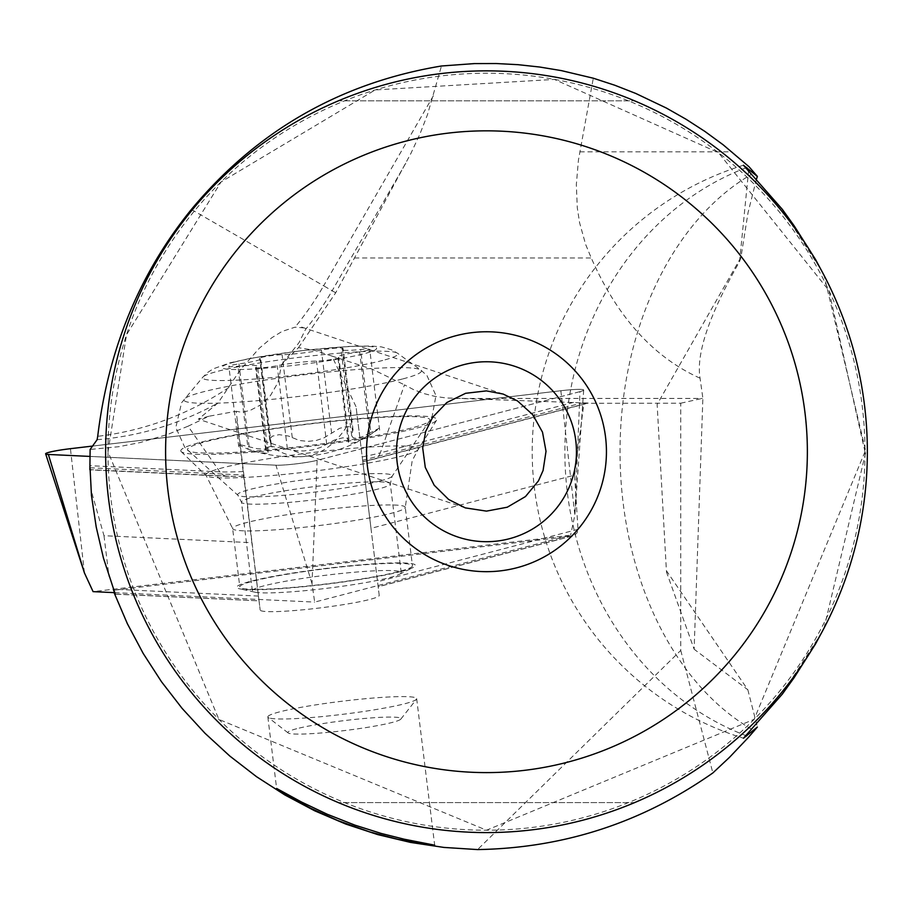 <?xml version="1.0" encoding="UTF-8"?>
<svg xmlns="http://www.w3.org/2000/svg" width="913" height="913" viewBox="0 0 913 913"><rect width="100%" height="100%" fill="white"/><g stroke="black" fill="none" stroke-linecap="round" stroke-linejoin="round"><path stroke-width="0.68" stroke-dasharray="4.57 3.42" d="M560.856 390.73L574.859 514.989L579.983 391.631A23.989 2.088 173 0 0 560.856 390.73L92.658 446.058L560.856 390.73A23.989 2.088 173 0 1 583.692 390.068A23.989 2.088 173 0 1 579.983 391.631L317.142 460.323A23.989 2.088 173 0 1 275.931 465.196L89.988 456.42L275.931 465.196A23.989 2.088 173 0 0 317.142 460.323L312.018 583.692L314.665 602.101L570.602 535.212L93.08 591.635M180.9 450.28A128.95 11.241 -7 0 0 181.208 451.638A128.95 11.241 -7 0 0 310.158 446.32A128.95 11.241 -7 0 0 436.551 420.288A128.95 11.241 -7 0 0 436.676 420.06A128.95 11.241 -7 0 0 314.095 423.21A128.95 11.241 -7 0 0 180.9 450.28M114.776 592.663L314.665 602.101M412.368 566.128A86.975 7.578 173 0 1 324.788 584.115A86.975 7.578 173 0 1 239.799 586.911A86.975 7.578 173 0 1 239.868 586.511A86.975 7.578 173 0 1 327.447 568.514A86.975 7.578 173 0 1 412.436 565.718A86.975 7.578 173 0 1 412.368 566.128M583.692 390.068L574.859 514.989L570.602 535.212M338.346 802.595A380.869 380.869 0 0 0 634.626 802.595L338.346 802.595A380.869 380.869 0 0 0 634.626 802.595L338.346 802.595M634.626 100.852A380.869 380.869 0 0 0 338.346 100.852L634.626 100.852A380.869 380.869 0 0 0 338.346 100.852L634.626 100.852M362.632 460.3L580.999 403.226L587.71 403.09L372.344 459.376A83.037 7.236 173 0 1 362.792 461.624L370.986 528.342L574.585 475.137L578.032 529.928L577.027 532.895L574.562 535.166L571.549 536.159L113.189 590.312L114.068 592.628M824.017 628.167L865.878 451.718L824.017 275.281M115.54 594.18L259.03 600.845L260.159 610.01L236.193 411.272L208.929 416.237L188.055 426.211L219.828 471.838A11.995 10.648 92.7 0 0 227.668 476.358A11.995 10.648 92.7 0 0 229.699 476.232L89.873 469.636L89.531 467.753M113.189 590.312L114.422 592.64M370.986 528.342L379.215 595.39A59.984 5.227 173 0 1 320.326 607.887A59.984 5.227 173 0 1 260.159 610.01M401.537 571.355A89.965 7.84 -7 0 0 413.03 567.544A89.965 7.84 -7 0 0 360.772 564.816A89.965 7.84 -7 0 0 250.698 581.273A89.965 7.84 -7 0 0 239.663 588.828A89.965 7.84 -7 0 0 312.257 585.804A89.965 7.84 -7 0 0 401.537 571.355M574.585 475.137L583.886 403.306L680.756 403.215L680.756 650.421L477.567 849.581M680.756 650.421L712.87 772.934M680.756 403.215L702.873 398.262L694.131 649.211L666.045 570.819M756.455 179.131L748.044 212.626L740.922 257.432L657.132 404.413L666.399 570.693L747.838 689.772L694.131 649.211M747.838 689.772L757.368 727.033M745.693 167.935A299.898 267.212 -90 0 0 564.873 451.718A299.898 267.212 -90 0 0 745.67 735.501M740.922 257.432L739.576 261.575C709.15 314.917 695.98 353.788 700.054 378.187L702.873 398.262M372.344 459.376A11.995 10.02 -104.6 0 0 373.919 459.125L588.474 403.055L445.875 397.942L434.497 396.276L423.792 393.537L413.783 389.737L404.482 384.864L380.322 452.871A93.434 8.149 173 0 1 362.221 456.922L356.059 406.764L331.887 356.059L314.46 350.284L298.483 347.67L281.638 364.538L278.009 382.444L270.476 395.523L260.273 405.075L250.367 410.302L241.956 412.345L236.193 411.272M700.054 378.187C653.617 357.348 617.348 317.279 591.259 257.98L585.598 244.319L579.607 222.806L577.29 207.844L576.343 184.494L578.431 160.152L593.302 78.21M298.483 347.67L335.699 292.776L410.85 153.521L419.923 134.074L427.444 114.787L441.47 65.998M331.887 356.059L372.276 369.217L404.482 384.864M379.215 595.39L356.059 406.764M90.033 467.776L243.577 475.022L243.725 476.232L236.981 421.258M188.055 426.211L167.866 434.348L140.134 442.565L118.861 446.697L90.125 449.447M243.577 475.022L251.885 542.687L103.991 535.703L90.821 489.174M103.991 535.703L108.989 576.457M259.041 600.959L251.885 542.687M208.929 416.237L198.349 419.193L217.979 403.021L240.279 369.902L259.315 348.23L271.88 337.696L282.094 331.419L295.047 327.185L303.995 327.915M335.699 292.776L332.161 290.733A299.898 299.749 -60 0 1 305.49 329.536L298.985 342.706L281.638 364.538M228.866 387.489A299.898 289.923 120 0 1 97.714 436.311M405.749 163.279L332.161 290.733L323.647 285.815A299.898 289.923 -60 0 1 297.832 323.75A299.898 289.923 120 0 1 295.047 327.185M739.576 261.575L749.002 166.702M751.73 729.247A299.898 212.056 -90 0 1 620.03 451.718A299.898 212.056 -90 0 1 751.73 174.2M821.677 632.732L782.224 693.743M782.224 209.693L821.677 270.716M486.481 541.694A89.965 89.965 0 0 1 396.516 451.718A89.965 89.965 0 0 1 486.481 361.753A89.965 89.965 0 0 1 576.457 451.718A89.965 89.965 0 0 1 486.481 541.694M362.792 461.624L362.221 456.922M580.999 403.226L583.886 403.306M263.925 585.849A74.969 6.539 -7 0 0 252.365 590.848A74.969 6.539 -7 0 0 254.738 592.138A74.969 6.539 -7 0 0 315.225 589.627A74.969 6.539 -7 0 0 389.634 577.575A74.969 6.539 -7 0 0 399.198 574.403A74.969 6.539 -7 0 0 401.195 572.577A74.969 6.539 -7 0 0 347.145 572.896A74.969 6.539 -7 0 0 263.925 585.849M367.722 350.375A12.953 1.13 -7 0 0 369.742 349.508A12.953 1.13 -7 0 0 360.658 349.542A27.904 2.431 173 0 1 341.108 349.611A27.904 2.431 173 0 1 342.409 348.686A12.953 1.13 -7 0 0 343.014 348.252A12.953 1.13 -7 0 0 335.231 348.161A12.953 1.13 -7 0 0 321.41 350.067A27.904 2.431 173 0 1 282.083 354.712A12.953 1.13 -7 0 0 261.723 357.348A12.953 1.13 -7 0 0 259.714 358.216A12.953 1.13 -7 0 0 260.034 358.41A27.904 2.431 173 0 1 260.741 358.855A27.904 2.431 173 0 1 256.439 360.715A27.904 2.431 173 0 1 238.966 363.922A12.953 1.13 -7 0 0 230.863 365.405A12.953 1.13 -7 0 0 228.855 366.273A12.953 1.13 -7 0 0 237.939 366.25A27.904 2.431 173 0 1 257.489 366.181A27.904 2.431 173 0 1 256.188 367.106A12.953 1.13 -7 0 0 255.583 367.54A12.953 1.13 -7 0 0 263.366 367.619A12.953 1.13 -7 0 0 277.187 365.725A27.904 2.431 173 0 1 316.514 361.08A12.953 1.13 -7 0 0 336.874 358.444A12.953 1.13 -7 0 0 338.871 357.576A12.953 1.13 -7 0 0 338.563 357.382A27.904 2.431 173 0 1 337.856 356.937A27.904 2.431 173 0 1 342.158 355.077A27.904 2.431 173 0 1 359.631 351.87A12.953 1.13 -7 0 0 367.722 350.375M240.61 444.802L257.523 448.785L264.667 449.105L269.187 447.941L271.127 445.635L269.951 438.594L272.451 436.129L279.161 434.656L288.44 436.026L299.338 440.477L307.966 441.401L316.377 440.42L323.841 437.943L339.59 428.334L346.689 426.611L349.736 426.77L351.859 427.649L352.92 429.167L351.688 435.775L353.365 437.978L357.268 438.172L362.632 436.619L370.849 432.545L360.658 349.542M346.689 426.611A142.029 77.046 -93.8 0 1 311.253 455.29A142.029 77.046 -93.8 0 1 303.333 456.58A142.029 77.046 -93.8 0 1 271.195 446.343L295.972 450.691L303.778 450.954L312.189 449.949L320.406 447.53L334.386 440.066L342.558 437.875L346.62 437.829L348.743 440.386L348.686 442.988L350.969 443.433L355.477 442.246L369.822 434.873L379.386 428.094L370.849 432.545M376.772 430.285L377.491 429.761M348.926 439.427L338.552 357.371M271.195 446.343L266.311 447.541L265.569 448.888M256.188 367.106L266.379 450.12L268.068 452.346L266.779 453.384L257.192 452.003L248.131 449.253L237.939 366.25M238.51 444.882L248.131 449.253M279.412 711.923A74.969 6.539 -7 0 0 267.84 716.933A74.969 6.539 -7 0 0 268.205 717.47A74.969 6.539 -7 0 0 325.051 716.294A74.969 6.539 -7 0 0 405.11 703.661A74.969 6.539 -7 0 0 416.454 699.267A74.969 6.539 -7 0 0 416.67 698.662A74.969 6.539 -7 0 0 362.621 698.981A74.969 6.539 -7 0 0 279.412 711.923M296.679 728.722A56.983 4.964 -7 0 0 288.154 732.934A56.983 4.964 -7 0 0 331.362 732.043A56.983 4.964 -7 0 0 392.213 722.445A56.983 4.964 -7 0 0 400.841 719.102A56.983 4.964 -7 0 0 362.29 718.668A56.983 4.964 -7 0 0 296.679 728.722M97.12 439.701L97.12 439.701A299.898 299.749 -60 0 0 217.979 403.021M579.983 391.631L317.142 460.323M312.018 583.692L275.931 465.196M84.441 572.942L70.438 448.682M405.201 507.742A86.975 7.578 -7 0 0 405.269 507.343A86.975 7.578 -7 0 0 320.28 510.139A86.975 7.578 -7 0 0 232.701 528.125A86.975 7.578 -7 0 0 232.632 528.536A86.975 7.578 -7 0 0 317.621 525.728A86.975 7.578 -7 0 0 405.201 507.742M418.211 449.413A107.015 9.324 173 0 1 418.108 449.595A107.015 9.324 173 0 1 313.216 471.211A107.015 9.324 173 0 1 206.201 475.616A107.015 9.324 173 0 1 205.939 474.498A107.015 9.324 173 0 1 316.48 452.026A107.015 9.324 173 0 1 418.211 449.413M107.985 451.718A378.507 378.507 0 0 1 486.481 73.223A378.507 378.507 0 0 1 864.988 451.718A378.507 378.507 0 0 1 486.481 830.225A378.507 378.507 0 0 1 107.985 451.718M116.544 594.123L259.03 600.845M571.549 536.159L378.153 586.694M453.818 398.445L702.28 398.445M354.415 257.98L591.259 257.98M573.547 402.371L380.322 452.871A11.995 10.02 -104.6 0 1 373.919 459.125L363.1 461.658M243.155 471.53A93.434 8.149 173 0 1 219.828 471.838L90.01 465.71M243.725 476.232A83.037 7.236 173 0 1 229.699 476.232M258.447 596.063L113.509 589.216M433.378 95.751L323.647 285.815L191.376 209.454M579.801 151.832L731.952 151.832M578.032 529.323L377.537 581.718M378.735 488.877A74.969 6.539 173 0 1 295.527 501.83A74.969 6.539 173 0 1 241.477 502.15A74.969 6.539 173 0 1 253.038 497.151A74.969 6.539 173 0 1 336.258 484.198A74.969 6.539 173 0 1 390.308 483.879A74.969 6.539 173 0 1 378.735 488.877M380.253 480.934A77.913 6.79 -7 0 0 392.111 476.278A77.913 6.79 -7 0 0 338.917 475.81A77.913 6.79 -7 0 0 249.614 489.528A77.913 6.79 -7 0 0 237.882 495.211A77.913 6.79 -7 0 0 296.611 494.116A77.913 6.79 -7 0 0 380.253 480.934M411.204 428.094A122.228 10.648 173 0 1 280.006 448.762A122.228 10.648 173 0 1 187.884 450.486A122.228 10.648 173 0 1 206.281 441.572A122.228 10.648 173 0 1 346.358 420.048A122.228 10.648 173 0 1 429.806 420.779A122.228 10.648 173 0 1 411.204 428.094M402.953 378.872A119.614 10.42 -7 0 0 420.756 369.982A119.614 10.42 -7 0 0 329.776 371.933A119.614 10.42 -7 0 0 202.412 392.054A119.614 10.42 -7 0 0 184.369 399.004A119.614 10.42 -7 0 0 264.861 400.031A119.614 10.42 -7 0 0 402.953 378.872M382.718 360.441A98.353 8.571 173 0 1 269.175 377.834A98.353 8.571 173 0 1 202.994 377.001A98.353 8.571 173 0 1 217.83 371.283A98.353 8.571 173 0 1 322.551 354.735A98.353 8.571 173 0 1 397.36 353.126A98.353 8.571 173 0 1 382.718 360.441M234.002 362.187A77.902 6.79 173 0 1 340.709 347.077A77.902 6.79 173 0 1 364.595 353.605A77.902 6.79 173 0 1 257.888 368.715A77.902 6.79 173 0 1 234.002 362.187M342.409 348.686L352.601 431.689M369.822 434.873L359.631 351.87M326.706 444.083L316.514 361.08M287.378 448.74L277.187 365.725M249.158 446.936L238.966 363.922M270.237 441.424L260.045 358.41M292.274 437.715L282.083 354.712M331.602 433.07L321.41 350.067M436.551 420.288L418.108 449.595L412.197 460.688L405.269 507.343L412.436 565.718M181.208 451.638L206.201 475.616L232.632 528.536L239.799 586.911M864.976 451.718L828.947 290.574L718.463 152.665L554.419 79.42L375.186 89.931L221.037 181.984L126.519 334.763L107.996 451.718L218.892 719.398L486.526 830.214L754.127 719.341L864.976 451.718M243.44 476.335L227.668 476.358L89.668 469.841M465.276 507.879L198.361 419.17M503.109 394.039L301.598 327.071M743.456 165.23A299.898 299.898 0 0 0 743.479 738.229M572.554 535.965L378.439 586.705M254.738 592.138L239.663 588.828M401.195 572.577L390.308 483.879L392.111 476.278L432.032 417.058L435.958 395.569L427.01 375.642L420.756 369.982L397.36 353.126L391.551 349.793L381.429 346.894L370.598 345.981L347.625 346.484L299.213 350.946L250.025 358.444L230.053 362.826L213.3 368.818L207.81 372.367L202.994 377.001L181.573 402.759L175.81 427.512L184.814 447.416L237.882 495.211L241.477 502.15L252.365 590.848M399.198 574.403L413.03 567.544M351.688 435.775L341.108 349.611M379.625 430.034L369.742 349.508M348.332 442.234L337.856 356.937M348.949 439.598L338.871 357.576M265.637 449.47L255.583 367.54M268.068 452.346L257.489 366.181M238.75 446.799L228.855 366.273M271.207 444.14L260.741 358.855M269.792 440.237L259.714 358.216M353.08 430.183L343.014 348.252M253.106 450.862A142.029 142.029 0 0 0 376.578 430.422M267.84 716.933L276.628 788.444M288.154 732.934L268.205 717.47M400.841 719.102L416.454 699.267M416.67 698.662L434.668 845.164"/><path stroke-width="1.37" d="M92.658 446.058L70.438 448.682L92.658 446.058M48.355 454.457L89.988 456.42L48.355 454.457A23.989 2.088 173 0 1 45.65 453.864A23.989 2.088 173 0 1 70.438 448.682A23.989 2.088 173 0 0 48.355 454.457L84.441 572.942L93.08 591.635L114.776 592.663M486.481 130.833A320.885 320.885 0 0 1 807.366 451.718A320.885 320.885 0 0 1 486.481 772.603A320.885 320.885 0 0 1 165.595 451.718A320.885 320.885 0 0 1 486.481 130.833M486.481 331.761A119.957 119.957 0 0 0 366.524 451.718A119.957 119.957 0 0 0 486.481 571.675A119.957 119.957 0 0 0 606.437 451.718A119.957 119.957 0 0 0 486.481 331.761M486.481 832.588A380.869 380.869 0 0 1 105.623 451.718A380.869 380.869 0 0 0 634.626 802.595A380.869 380.869 0 0 0 867.35 451.718A380.869 380.869 0 0 1 486.481 832.588M867.35 451.718A380.869 380.869 0 0 0 338.346 100.852A380.869 380.869 0 0 0 105.623 451.718A380.869 380.869 0 0 1 486.481 70.86A380.869 380.869 0 0 1 867.35 451.718M114.068 592.628L127.329 623.636L143.181 653.423L161.498 681.749L182.144 708.42L204.98 733.253L229.836 756.067L256.53 776.689L284.879 794.972L314.665 810.79L345.696 824.04L377.731 834.596L410.542 842.414L443.912 847.424L477.567 849.581C563.857 848.097 642.295 822.545 712.87 772.934L729.544 757.288L748.42 737.407L757.368 727.033L743.49 738.206L782.521 693.891M782.236 694.222L794.025 677.823L815.503 643.985L824.017 628.167M782.521 209.556L743.456 165.23L757.368 176.414L749.002 166.702L723.142 144.779L704.927 131.449L685.971 119.192L666.342 108.031L635.779 93.457L614.769 85.229L593.302 78.21L561.358 70.609L539.754 67.037L517.991 64.675L496.124 63.533L474.224 63.602L441.47 65.998C340.309 82.866 256.952 130.673 191.376 209.454C139.541 273.295 108.327 348.914 97.714 436.311L97.12 439.701L90.125 449.447L89.873 469.636M90.033 467.776L91.471 495.519L96.219 527.063L103.466 558.128L115.266 594.158M114.422 592.64L115.323 594.329M289.843 796.901L310.911 808.359L337.764 820.536L369.56 831.846L397.554 839.241L417.549 843.098L434.656 845.164L404.128 839.184L381.143 833.421L354.883 825.124L327.242 814.248L301.598 802.059L276.628 788.444L289.843 796.901M745.67 735.501A299.898 267.212 -90 0 0 746.766 735.912M746.766 167.524A299.898 267.212 -90 0 0 745.693 167.935M757.368 176.414L756.455 179.131M486.481 511.12L507.263 507.217L525.454 496.569L538.476 480.854L543.075 470.526L546.02 451.307L542.505 432.157L532.804 414.764L517.523 400.944L503.109 394.051L486.481 390.89L465.607 393.298L446.799 402.565L432.648 417.264L425.652 431.507L422.696 447.941L425.287 467.41L434.177 485.202L448.671 499.491L465.276 507.879L486.481 511.12M782.236 209.225L794.025 225.625L815.503 259.452L824.017 275.281M486.481 541.694A89.965 89.965 0 0 0 576.457 451.718A89.965 89.965 0 0 0 486.481 361.753A89.965 89.965 0 0 0 396.516 451.718A89.965 89.965 0 0 0 486.481 541.694M84.441 572.942L45.65 453.864"/></g></svg>
